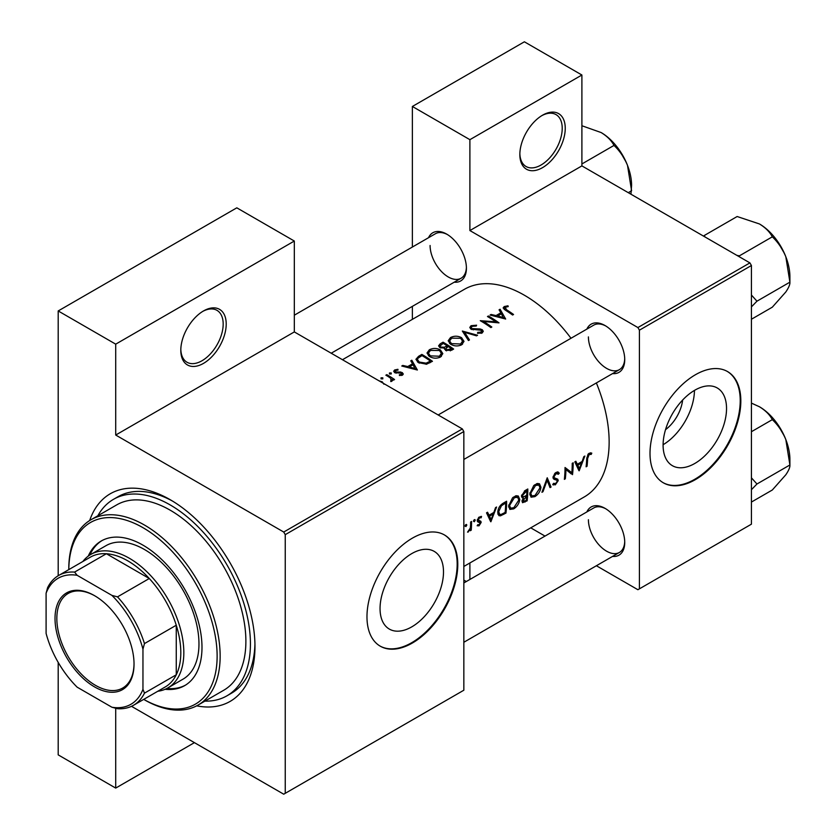 <?xml version="1.0" encoding="UTF-8"?>
<svg xmlns="http://www.w3.org/2000/svg" width="836" height="836" viewBox="0 0 836 836"><rect width="100%" height="100%" fill="white"/><g stroke="black" fill="none" stroke-linecap="round" stroke-linejoin="round"><path stroke-width="1.25" d="M519.846 154.524A32.113 18.538 -60 0 1 542.543 115.201A32.113 18.538 -60 0 1 565.251 128.316A32.113 18.538 -60 0 1 542.543 167.639A32.113 18.538 -60 0 1 519.846 154.524M519.856 153.636A29.971 17.305 120 0 0 526.053 166.5A29.971 17.305 120 0 0 549.147 158.474A29.971 17.305 120 0 0 562.22 128.316A29.971 17.305 120 0 0 556.013 114.595A29.971 17.305 120 0 0 541.78 115.661M180.806 350.274A32.113 18.538 -60 0 1 203.503 310.95A32.113 18.538 -60 0 1 226.211 324.055A32.113 18.538 -60 0 1 203.503 363.378A32.113 18.538 -60 0 1 180.806 350.274M180.816 349.375A29.971 17.305 120 0 0 187.003 362.249A29.971 17.305 120 0 0 210.097 354.213A29.971 17.305 120 0 0 223.181 324.055A29.971 17.305 120 0 0 216.973 310.344A29.971 17.305 120 0 0 202.73 311.41M726.536 408.511A44.862 25.906 120 0 0 717.246 387.967A44.862 25.906 120 0 0 682.678 399.995A44.862 25.906 120 0 0 663.094 445.139A44.862 25.906 120 0 0 672.384 465.683A44.862 25.906 120 0 0 706.953 453.666A44.862 25.906 120 0 0 726.536 408.511M740.832 400.956A64.215 37.077 120 0 0 727.529 371.56A64.215 37.077 120 0 0 678.048 388.771A64.215 37.077 120 0 0 650.011 453.394A64.215 37.077 120 0 0 663.314 482.79A64.215 37.077 120 0 0 712.794 465.589A64.215 37.077 120 0 0 740.832 400.956M663.011 482.612A64.215 37.077 120 0 0 712.387 465.025A64.215 37.077 120 0 0 740.226 400.611A64.215 37.077 120 0 0 727.226 371.393M380.046 608.556A44.862 25.906 -60 0 1 399.629 563.401A44.862 25.906 -60 0 1 434.208 551.384A44.862 25.906 -60 0 1 443.498 571.918A44.862 25.906 -60 0 1 423.915 617.072A44.862 25.906 -60 0 1 389.346 629.09A44.862 25.906 -60 0 1 380.046 608.556M457.783 564.373A64.215 37.077 120 0 0 444.491 534.977A64.215 37.077 120 0 0 395 552.178A64.215 37.077 120 0 0 366.973 616.801A64.215 37.077 120 0 0 380.275 646.197A64.215 37.077 120 0 0 429.756 628.996A64.215 37.077 120 0 0 457.783 564.373M379.972 646.019A64.215 37.077 120 0 0 429.349 628.442A64.215 37.077 120 0 0 457.177 564.018A64.215 37.077 120 0 0 444.188 534.8M586.862 511.925A27.828 16.062 60 0 1 605.055 508.361A27.828 16.062 60 0 1 624.732 542.439A27.828 16.062 60 0 1 612.548 556.41M605.828 508.821A25.686 14.829 -120 0 0 593.727 507.964L463.844 582.953M586.862 329.112A27.828 16.062 60 0 1 605.055 325.549A27.828 16.062 60 0 1 624.732 359.626A27.828 16.062 60 0 1 612.548 373.598M605.828 326.009A25.686 14.829 -120 0 0 593.727 325.141L438.158 414.969M428.544 237.706A27.828 16.062 60 0 1 446.737 234.143A27.828 16.062 60 0 1 466.415 268.22A27.828 16.062 60 0 1 454.23 282.192M447.511 234.602A25.686 14.829 -120 0 0 435.41 233.735L294.324 315.193M89.682 520.514A119.872 69.21 60 0 1 170.21 499.709A119.872 69.21 60 0 1 254.97 646.521A119.872 69.21 60 0 1 196.679 705.845M172.509 501.067A113.445 65.501 -120 0 0 118.022 496.709L113.487 499.332A113.445 65.501 -120 0 0 97.875 515.749M463.844 566.463L584.322 496.908A119.872 69.21 -120 0 0 609.141 442.035A119.872 69.21 -120 0 0 596.361 382.951M591.783 453.143L590.456 452.819L588.022 454.23L586.694 458.891A119.872 69.21 60 0 1 586.099 466.801L587.05 466.258A119.872 69.21 -120 0 0 587.635 458.462L589.171 454.502L591.209 454.408L591.783 453.143M579.17 470.804L584.866 456.048L583.821 456.655L582.149 461.462L577.342 464.241L575.847 461.263L574.813 461.859L578.951 470.678M572.514 474.649A119.872 69.21 -120 0 0 573.183 462.799L572.232 463.343A119.872 69.21 60 0 1 571.824 472.716L565.032 467.502A119.872 69.21 60 0 1 564.363 479.352L565.314 478.809A119.872 69.21 -120 0 0 565.951 469.539L571.416 474.012M552.721 484.525L555.334 484.838L558.229 480.637L557.779 479.206L554.331 477.805L553.986 476.844L556.097 473.594L558.385 474.273L559.294 473.145L557.403 471.912L554.801 473.406L553.035 477.377L554.017 479.3L556.776 480.177L553.098 478.056L556.703 480.136L557.278 481.243L555.574 483.605L553.651 483.312L552.721 484.525L553.254 484.995M558.343 472.131L557.403 471.912M553.045 477.137L554.717 478.098L553.056 477.074M554.216 483.751L553.651 483.312M551.049 487.043L547.235 477.774L541.947 492.289L542.972 491.704L547.141 480.386L550.036 487.628L551.049 487.043L549.492 486.134M540.955 487.273L539.502 483.793L537.339 483.49L533.755 485.559L529.815 493.762L531.069 497.19L534.925 496.626C538.384 494.337 540.401 491.213 540.955 487.273L539.941 486.688M527.15 500.837A119.872 69.21 -120 0 0 527.809 488.987L524.945 490.648L521.507 496.041L522.207 497.817L523.409 497.911L521.998 501.109L522.552 502.697L527.15 500.837L526.189 500.294M519.773 499.51L518.31 496.02L516.146 495.727L512.562 497.796L508.622 505.999L509.876 509.427L513.732 508.863C517.191 506.564 519.208 503.45 519.773 499.51L518.748 498.925M505.958 513.074A119.872 69.21 -120 0 0 506.616 501.224L503.335 503.115C499.97 505.143 498.12 508.131 497.765 512.113L498.904 515.655L500.503 515.833L505.958 513.074L504.996 512.52M490.878 521.779L496.563 507.024L495.529 507.63L493.857 512.437L489.05 515.216L487.555 512.238L486.521 512.834L490.659 521.654M481.327 516.376L478.725 517.327L477.251 520.577L477.575 521.727L480.198 523.043L479.112 524.778L477.837 524.642L477.147 525.75L479.028 525.823L481.149 522.448L480.867 521.319L478.202 519.982L479.592 517.766L481.118 517.818L481.536 516.47M477.304 520.023L478.516 520.723L477.314 520.013M477.325 521.225L479.979 522.406M474.357 519.689L475.235 520.201L474.827 519.574L473.887 520.128L473.469 521.225L474.346 521.727L475.235 520.201L474.827 519.574M473.469 521.225L474.346 521.727L473.469 521.225M471.222 530.191A119.872 69.21 -120 0 0 471.577 521.455L470.626 522.009A119.872 69.21 60 0 1 470.584 524.987L470.292 528.08L467.564 532.166L470.365 529.481A119.872 69.21 60 0 1 470.271 530.745L471.222 530.191L470.354 529.69M465.934 524.559L466.812 525.06L466.415 524.444L465.464 524.987L465.056 526.084L465.924 526.586L466.812 525.06L466.415 524.444M465.056 526.084L465.924 526.586L465.056 526.084M570.998 338.266A119.872 69.21 -120 0 0 464.45 289.287L342.457 359.72M507.974 305.798L504.202 306.561L503.126 307.951L505.446 310.208A119.872 69.21 60 0 1 512.593 315.026L513.544 314.482A119.872 69.21 -120 0 0 506.501 309.728L505.237 307.22L508.236 306.603L507.974 305.798L507.974 306.634M504.672 309.717L505.237 307.22M499.061 309.842L500.848 312.81L496.041 315.58L491.077 314.451L490.053 315.047L505.665 319.028L500.095 309.247L499.061 309.842M481.369 330.283L481.16 332.122L477.732 332.362L477.523 333.313L482.142 332.968L483.302 331.317L482.278 329.708L480.073 328.945L471.88 328.6L471.19 327.587L472.152 326.322L476.248 326.04L476.604 325.194L471.065 325.695L469.78 327.461L470.908 329.133L481.369 330.283L481.891 333.094M477.555 335.267L462.339 331.046L468.453 340.513L469.466 339.928L464.649 332.331L476.53 335.853L477.555 335.267M440.426 349.95C436.716 348.006 433.017 347.954 429.317 349.793L426.997 353.011L429.338 356.408C433.058 358.539 436.8 358.728 440.541 356.982L442.808 353.607L440.426 349.95L440.426 351.266M432.452 361.298A119.872 69.21 -120 0 0 421.856 354.412L418.575 356.314L415.92 359.313L418.334 362.594L426.569 364.203L432.452 361.298M397.915 369.303L394.655 369.961L393.683 371.268L394.623 372.595L401.531 373.18L401.562 374.455L399.409 374.685L399.43 375.5L402.513 375.103L403.339 373.953L400.893 372.041L395.532 372.02L395.647 370.494L397.999 370.087L397.915 369.303L397.915 370.087M395.532 372.992L395.647 370.494M401.531 373.18L401.562 375.437M391.227 372.96L389.461 372.96L389.461 373.985L391.227 373.995L391.227 372.96M389.461 372.96L389.461 373.985L389.461 372.96M394.561 379.523A119.872 69.21 -120 0 0 386.817 374.643L385.866 375.197A119.872 69.21 60 0 1 388.468 376.743L390.955 378.52L390.757 381.561L391.854 381.258L392.471 379.304A119.872 69.21 60 0 1 393.61 380.077L394.561 379.523M392.617 380.066L392.471 380.652M391.561 379.69L391.081 381.509M383.923 384.226L382.24 381.833L379.001 380.819M382.804 377.83L381.038 377.82L381.038 378.844L382.804 378.865L382.804 377.83M381.038 377.82L381.038 378.844L381.038 377.82M410.769 360.818L412.556 363.785L407.749 366.555L402.785 365.426L401.761 366.022L417.373 370.003L411.803 360.222L410.769 360.818M444.553 349.208L444.553 348.131L445.588 350.357L451.576 350.263L453.645 349.061A119.872 69.21 -120 0 0 443.049 342.185L440.185 343.836L438.586 345.832L439.809 347.588L444.553 348.131L444.449 348.675M461.608 337.713C457.909 335.769 454.209 335.727 450.5 337.566L448.19 340.774L450.52 344.181C454.251 346.303 457.982 346.501 461.723 344.756L464.001 341.37L461.608 337.713L461.608 339.029M499.008 322.874A119.872 69.21 -120 0 0 488.423 315.987L487.472 316.541A119.872 69.21 60 0 1 495.79 321.808L480.272 320.69A119.872 69.21 60 0 1 490.868 327.576L491.819 327.033A119.872 69.21 -120 0 0 483.48 321.484L499.008 322.874M596.392 565.742L637.899 589.714L751.428 524.172L751.428 265.514L639.415 330.178L637.899 327.555L469.895 230.558L581.898 165.894L581.898 75.01L524.381 41.8L412.378 106.465L412.378 247.038M637.899 327.555L749.913 262.891L581.898 165.894M285.243 793.322L463.844 690.212L463.844 431.543L285.243 534.664L285.243 793.322L283.728 794.2L131.503 706.315M412.378 319.352L412.378 306.352M545.009 536.085L530.735 527.84M639.415 588.847L639.415 330.178M581.898 75.01L469.895 139.675L469.895 230.558M469.895 139.675L412.378 106.465M466.31 581.532L463.844 580.1M469.895 562.973L469.895 579.452M749.913 262.891L751.428 265.514M588.408 519.72A25.686 14.829 -120 0 0 599.621 545.574A25.686 14.829 -120 0 0 619.413 552.45A25.686 14.829 -120 0 0 624.722 541.54M430.091 245.502A25.686 14.829 -120 0 0 441.303 271.345A25.686 14.829 -120 0 0 461.096 278.231A25.686 14.829 -120 0 0 466.404 267.321M588.408 336.908A25.686 14.829 -120 0 0 599.621 362.751A25.686 14.829 -120 0 0 619.413 369.637A25.686 14.829 -120 0 0 624.722 358.728M285.243 534.664L283.728 532.041L115.713 435.044L115.713 344.16L58.196 310.95L236.807 207.83L294.324 241.04L294.324 331.923L115.713 435.044M283.728 532.041L462.329 428.92L294.324 331.923M194.422 742.64L115.713 788.087L58.196 754.877L58.196 662.394M58.196 575.743L58.196 310.95M115.713 788.087L115.713 708.27M462.329 428.92L463.844 431.543M204.904 701.132A113.445 65.501 -120 0 0 226.932 695.824L231.467 693.211A113.445 65.501 -120 0 0 254.938 643.835M663.094 444.721A44.862 25.906 120 0 0 694.455 390.412M682.636 400.036A28.424 16.417 -60 0 1 665.519 429.673M115.713 344.16L294.324 241.04M382.24 382.689L382.24 381.833M386.817 375.751L386.817 374.643M394.655 372.616L394.655 369.961M396.525 373.149L396.525 372.323M398.5 373.023L398.5 372.145M400.893 372.929L400.893 372.041M402.44 375.145L402.44 372.605M402.785 366.241L402.785 365.426M407.749 367.412L407.749 366.555M412.556 365.102L412.556 363.785M411.803 362.521L411.803 360.222M415.252 368.571L409.337 366.952L413.13 364.768L415.252 369.47M409.337 367.819L409.337 366.952M421.856 355.676L421.856 354.412M421.992 355.603A119.872 69.21 60 0 1 430.415 361.068L426.12 363.169L419.285 362.051L417.446 359.564L418.021 358.205L421.992 355.603M430.415 362.479L430.415 361.068M426.12 364.297L426.12 363.169M419.285 363.158L419.285 362.051M429.317 351.245L429.317 349.793M439.402 356.23L430.289 355.864L428.419 353.158L430.435 350.409L439.475 350.503L441.345 353.356L439.402 356.23L439.402 357.536M430.289 356.962L430.289 355.864M443.049 343.439L443.049 342.185M440.185 345.467L440.185 343.836M451.607 348.842L446.518 349.793L445.818 348.685L448.211 346.512A119.872 69.21 60 0 1 451.607 348.842L451.607 350.242M450.311 350.869L450.311 349.584M446.518 350.848L446.518 349.793M447.124 345.801L444.386 347.233L440.76 347.034L440.049 345.958L443.185 343.366A119.872 69.21 60 0 1 447.124 345.801L447.124 347.149M444.386 348.173L444.386 347.233M440.76 348.037L440.76 347.034M450.5 339.019L450.5 337.566M460.594 344.004L451.482 343.627L449.611 340.931L451.628 338.172L460.667 338.266L462.538 341.119L460.594 344.004L460.594 345.299M451.482 344.725L451.482 343.627M464.649 334.452L464.649 332.331M471.065 329.227L471.065 325.695M471.88 329.572L471.88 328.6M473.291 329.865L473.291 329.029M480.073 329.812L480.073 328.945M482.278 332.885L482.278 329.708M477.732 333.345L477.732 332.362M481.16 333.365L481.16 332.122M488.423 317.095L488.423 315.987M483.48 322.612L483.48 321.484M495.79 322.612L495.79 321.808M491.077 315.266L491.077 314.451M496.041 316.436L496.041 315.58M500.848 314.127L500.848 312.81M500.095 311.546L500.095 309.247M503.544 317.596L497.629 315.977L501.422 313.793L503.544 318.495M497.629 316.844L497.629 315.977M504.202 309.383L504.202 306.561M586.214 465.777L587.05 466.258M589.192 453.237L591.209 454.408M588.68 453.593L589.871 454.272M588.262 453.969L589.171 454.502M487.189 514.14L489.05 515.216M491.056 519.564L489.499 516.146L493.282 513.962L491.056 519.564L489.311 518.56M487.66 515.091L489.499 516.146M492.247 513.367L493.282 513.962M477.617 525.008L479.028 525.823M478.767 517.285L479.592 517.766M477.419 519.532L478.202 519.982M477.283 520.211L481.149 522.448M467.815 531.665L468.369 531.978M497.974 514.38L500.503 515.833M505.665 503.021A119.872 69.21 60 0 1 505.132 512.447L501.172 514.433L499.635 514.328L498.716 511.569L501.412 505.78L505.665 503.021L504.578 502.405M497.88 511.078L498.716 511.569M500.545 505.278L501.412 505.78M512.646 508.236L513.732 508.863M513.816 507.713L510.587 508.152L509.573 505.446L514.38 497.681L517.693 497.326L518.822 500.064L513.816 507.713M508.737 504.965L509.573 505.446M513.377 497.096L514.38 497.681M521.57 496.845L523.409 497.911M526.325 500.21L525.029 500.952L522.949 500.545L526.638 496.469A119.872 69.21 60 0 1 526.325 500.21M523.252 501.443L522.197 500.106M524.956 496.239L526.001 496.835M525.625 495.884L526.638 496.469M526.711 495.257L524.109 496.626L522.939 496.615L522.458 495.487L526.847 490.795A119.872 69.21 60 0 1 526.711 495.257M521.643 495.027L522.458 495.487M524.444 490.962L525.499 491.568M525.771 490.168L526.847 490.795M533.838 495.999L534.925 496.626M535.009 495.476L531.78 495.915L530.766 493.219L535.573 485.444L538.875 485.089L540.004 487.827L535.009 495.476M529.93 492.728L530.766 493.219M534.559 484.87L535.573 485.444M546.441 479.989L547.141 480.386M542.345 491.338L542.972 491.704M557.194 471.932L559.294 473.145M555.156 473.051L556.097 473.594M553.181 476.384L553.986 476.844M553.045 477.649L558.229 480.637M553.359 483.699L555.334 484.838M553.307 478.6L555.355 479.78M565.021 469.006L565.951 469.539M564.478 478.317L565.314 478.809M565.021 468.536L571.824 472.716M575.481 463.165L577.342 464.241M579.348 468.588L577.791 465.171L581.574 462.987L579.348 468.588L577.603 467.585M575.952 464.116L577.791 465.171M580.539 462.392L581.574 462.987M165.131 689.282A83.485 48.195 -120 0 0 184.704 685.604A83.485 48.195 -120 0 0 197.495 618.713A83.485 48.195 -120 0 0 142.956 545.145A83.485 48.195 -120 0 0 101.219 541.007A83.485 48.195 -120 0 0 88.25 556.128M101.982 540.589A83.485 48.195 -120 0 0 89.87 555M143.719 699.377A104.887 60.558 -120 0 0 217.13 655.696A104.887 60.558 -120 0 0 142.956 527.673A104.887 60.558 -120 0 0 68.803 569.619L68.792 568.741A107.029 61.791 60 0 1 90.957 519.752A107.029 61.791 60 0 1 144.471 525.05A107.029 61.791 60 0 1 214.392 619.361A107.029 61.791 60 0 1 197.986 705.124A107.029 61.791 60 0 1 144.471 699.826L143.708 699.387L144.471 699.826M197.986 705.124L223.714 690.264A107.029 61.791 -120 0 0 240.12 604.501A107.029 61.791 -120 0 0 170.21 510.19A107.029 61.791 -120 0 0 116.695 504.892L90.957 519.752M226.932 695.824A113.445 65.501 -120 0 0 244.321 604.919A113.445 65.501 -120 0 0 170.21 504.944A113.445 65.501 -120 0 0 113.487 499.332M82.858 561.499A77.058 44.486 60 0 1 90.811 554.435L105.942 545.699A77.058 44.486 60 0 1 144.471 549.513A77.058 44.486 60 0 1 194.819 617.417A77.058 44.486 60 0 1 183 679.166L167.869 687.913A77.058 44.486 60 0 1 157.785 691.257M166.907 688.436A83.485 48.195 -120 0 0 185.456 685.154M736.85 255.346L739.369 255.858L772.318 236.828C778.002 242.189 782.506 248.835 785.83 256.777A43.085 24.871 -120 0 1 789.905 276.716L789.905 282.16C790.114 284.355 788.756 287.615 785.83 291.952L772.318 307.178L751.428 319.248M751.428 306.885L756.956 301.19L789.905 282.16L785.83 256.777A43.085 24.871 -120 0 0 759.443 223.954C765.473 227.653 769.768 231.948 772.318 236.828M756.956 301.19L751.428 295.014M705.072 236.996L704.194 235.553L737.143 216.524L759.443 223.954M704.194 235.553L703.588 236.149M751.428 489.708L756.956 484.002L751.428 477.826M751.428 502.06L772.318 490L785.83 474.764C788.756 470.438 790.114 467.167 789.905 464.973L756.956 484.002M785.83 439.59L789.905 464.973L789.905 459.528A43.085 24.871 -120 0 0 785.83 439.59A43.085 24.871 -120 0 0 759.443 406.766C765.473 410.476 769.768 414.76 772.318 419.641C778.002 425.001 782.506 431.648 785.83 439.59M751.428 431.71L772.318 419.641M751.428 403.109L759.443 406.766M581.898 163.96L614 145.422C619.685 150.783 624.189 157.429 627.502 165.371A43.085 24.871 -120 0 1 631.588 185.31L630.961 194.213M628.275 192.667L631.588 190.754L627.502 165.371A43.085 24.871 -120 0 0 601.126 132.548C607.155 136.247 611.45 140.542 614 145.422M581.898 125.745L601.126 132.548M55.019 618.462A55.866 32.259 60 0 1 94.531 595.66A55.866 32.259 60 0 1 134.032 664.077A55.866 32.259 60 0 1 94.531 686.889A55.866 32.259 60 0 1 55.019 618.462M94.98 595.922A54.58 31.517 -120 0 0 68.144 593.476A54.58 31.517 -120 0 0 56.838 618.462A54.58 31.517 -120 0 0 80.664 673.398A54.58 31.517 -120 0 0 122.725 688.018A54.58 31.517 -120 0 0 134.032 663.554M90.811 554.435A77.058 44.486 60 0 1 150.187 575.084A77.058 44.486 60 0 1 183.826 652.634A77.058 44.486 60 0 1 167.869 687.913M142.956 689.313L144.471 693.138A74.916 43.253 60 0 1 133.499 705.281L165.288 686.931A74.916 43.253 -120 0 0 176.26 674.788A74.916 43.253 -120 0 0 180.806 652.634A74.916 43.253 -120 0 0 176.26 625.234A74.916 43.253 -120 0 0 149.289 578.512L106.371 553.735A74.916 43.253 -120 0 0 90.361 557.163L58.583 575.513A74.916 43.253 60 0 1 74.582 572.085L77.131 575.304A72.774 42.019 -120 0 0 46.095 593.226L46.095 633.385A72.774 42.019 -120 0 0 77.131 687.161L111.919 707.235A72.774 42.019 -120 0 0 142.956 689.313L142.956 649.154A72.774 42.019 -120 0 0 111.919 595.389L77.131 575.304M111.919 595.389L117.5 596.862L149.289 578.512A74.916 43.253 -120 0 0 106.371 553.735L74.582 572.085M144.471 693.138L176.26 674.788L176.26 625.234L144.471 643.584L142.956 649.154M46.095 593.226L47.61 587.656A74.916 43.253 60 0 1 58.583 575.513M133.499 705.281A74.916 43.253 60 0 1 117.5 708.719L111.919 707.235M117.5 596.862A74.916 43.253 60 0 1 144.471 643.584M418.575 357.714L418.575 356.314M429.673 362.897L429.673 361.497M446.497 347.588L446.497 346.167M476.896 329.865L476.896 328.997M506.501 310.877L506.501 309.728M586.736 457.94L587.635 458.462M502.823 513.732L503.815 514.307M503.366 503.105L504.442 503.732M524.026 501.433L525.081 502.039M391.561 379.774L391.561 381.383M401.959 373.87L401.959 375.343M395.052 371.32L395.052 372.825M417.446 359.564L417.446 361.946M428.419 353.158L428.419 355.728M441.345 353.356L441.345 356.429M445.818 348.685L445.818 350.503M440.049 345.958L440.049 347.724M449.611 340.931L449.611 343.491M462.538 341.119L462.538 344.192M471.19 327.587L471.19 329.29M499.594 514.307L497.775 513.252M510.587 508.152L508.633 507.024M517.693 497.326L515.342 495.967M523.211 501.412L522.051 500.743M522.939 496.615L521.528 495.8M531.78 495.915L529.825 494.787M538.875 485.089L536.534 483.73M557.643 473.521L555.867 472.486M463.844 459.455L619.413 369.637M776.79 240.235L784.492 253.559M619.413 552.45L463.844 642.267M776.79 423.047L784.492 436.371M618.473 148.829L626.164 162.153M461.096 278.231L331.213 353.22"/></g></svg>
